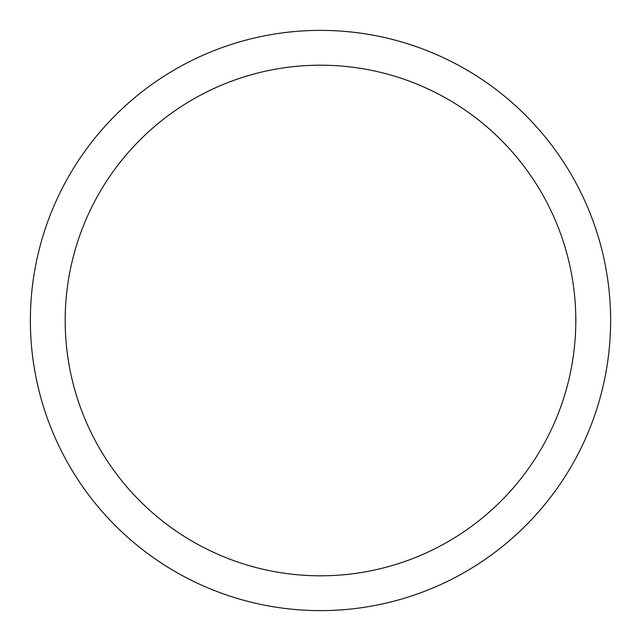 <?xml version="1.0" encoding="UTF-8"?>
<svg xmlns="http://www.w3.org/2000/svg" width="641" height="641" viewBox="0 0 641 641"><rect width="100%" height="100%" fill="white"/><g stroke="black" fill="none" stroke-linecap="round" stroke-linejoin="round"><path stroke-width="0.96" d="M65.895 181.411A290.117 290.117 0 0 1 459.589 65.895A290.117 290.117 0 0 1 575.105 459.589A290.117 290.117 0 0 1 181.411 575.105A290.117 290.117 0 0 1 65.895 181.411M96.446 198.101A255.302 255.302 0 0 1 442.899 96.446A255.302 255.302 0 0 1 544.554 442.899A255.302 255.302 0 0 1 198.101 544.554A255.302 255.302 0 0 1 96.446 198.101"/></g></svg>
